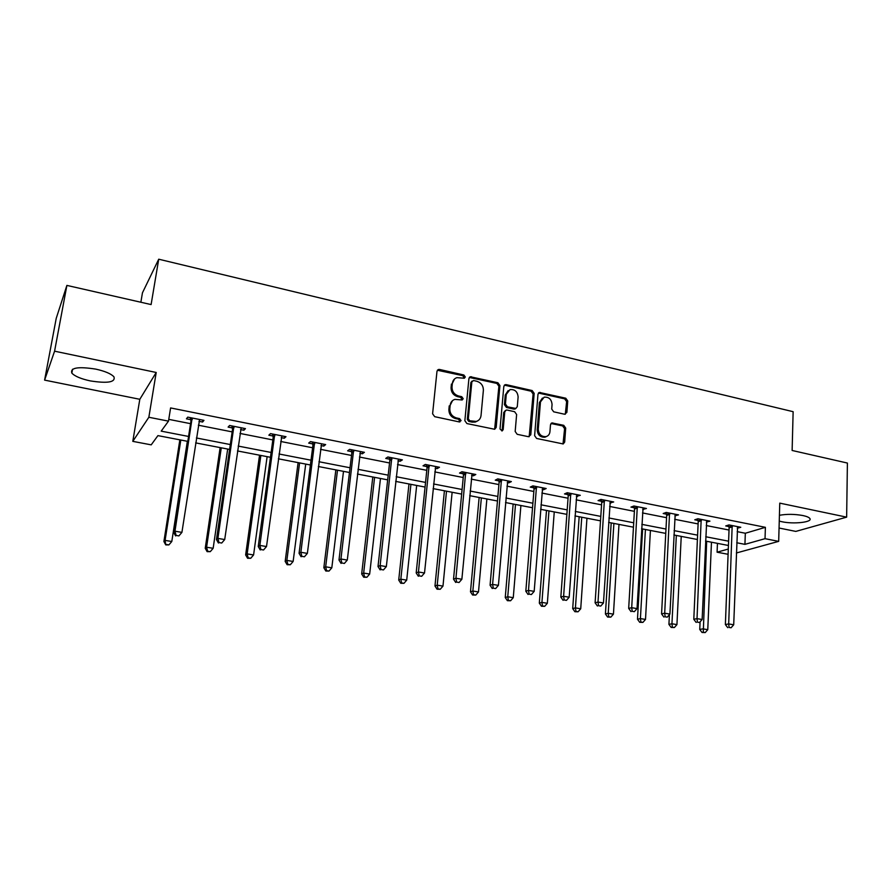 <?xml version="1.0" encoding="UTF-8"?>
<svg xmlns="http://www.w3.org/2000/svg" width="892" height="892" viewBox="0 0 892 892"><rect width="100%" height="100%" fill="white"/><g stroke="black" fill="none" stroke-linecap="round" stroke-linejoin="round"><path stroke-width="1.34" d="M465.301 376.982L463.862 374.997L439.544 369.455L438.396 369.5L436.991 371.273L432.598 413.788L434.683 416.675L459.291 421.927L461.064 420.611L459.614 418.616L456.448 417.935C452.021 416.519 449.813 413.464 449.824 408.77L450.181 405.224C450.605 402.236 452.155 400.296 454.864 399.382L462.168 399.973L463.193 398.702L461.755 396.706L458.611 396.003C454.206 394.565 452.01 391.521 452.01 386.872L452.367 383.359C452.768 380.471 454.262 378.565 456.871 377.65L464.319 378.23L465.301 376.982M464.163 378.264L462.903 375.699L437.37 370.247M459.859 421.949L458.655 419.24L455.5 418.571L456.448 417.935M462.023 400.006L460.796 397.364L457.652 396.672L458.611 396.003M779.262 521.095L781.905 521.731C793.757 524.362 813.069 522.166 809.813 518.442C808.944 517.304 806.624 516.334 802.845 515.531C794.504 514.048 786.688 513.97 779.418 515.297M95.734 369.11C78.039 366.378 70.078 367.716 71.839 373.124C74.839 376.29 80.994 378.877 90.304 380.906C107.709 383.605 115.592 382.255 113.964 376.848C111.11 373.759 105.033 371.183 95.734 369.11M564.569 414.234L566.877 412.427L567.736 400.965L565.762 398.211L539.37 392.435L537.987 394.208L534.62 435.664L536.627 438.463L563.198 443.948L564.669 442.109L565.706 428.082L563.733 425.317L551.925 422.931L550.487 424.748L549.94 431.717C549.628 434.315 548.312 435.943 546.004 436.634C541.288 436.824 538.701 434.348 538.266 429.197L540.463 401.924L544.176 397.163C548.948 396.873 551.568 399.326 552.059 404.533L551.702 409.038L553.687 411.814L564.569 414.234M737.16 531.632L745.322 533.249L765.392 527.328L765.035 538.679L778.683 541.366L736.368 552.984M66.889 285.407L54.579 351.18L44.6 380.115L56.229 318.332L66.889 285.407L151.105 304.573L158.72 259.204L793.133 411.691L792.129 450.471L847.4 463.048L846.642 517.148L779.764 503.133L778.683 541.366M44.6 380.115L139.81 399.293L156.212 372.477L54.579 351.18M156.212 372.477L148.852 417.266L168.488 421.135L161.196 431.137L188.569 436.456M765.392 527.328L170.595 407.934L168.488 421.135M499.921 385.556L497.892 382.746L470.318 376.747L468.924 378.52L464.855 420.701L466.917 423.566L494.67 429.275L496.175 427.424L499.921 385.556L498.907 386.236L496.889 383.426L469.326 377.45M506.232 384.653L532.178 390.562L534.174 393.339L530.773 434.839L528.376 436.69L517.193 434.304L515.175 431.494L516.624 414.512L514.606 411.703L507.169 410.064L506.188 410.086L504.738 411.892L503.177 429.643L502.129 430.936L500.033 428.963L503.813 386.448L505.195 384.675L506.232 384.653L505.207 385.322L531.13 391.22L532.178 390.562M779.062 528.031L795.809 531.409L846.642 517.148M158.72 259.204L142.452 292.821L140.858 302.243M168.766 419.363L190.554 423.667M198.358 425.205L232.165 431.884M240.004 433.434L272.84 439.923M280.724 441.473L312.613 447.773M320.529 449.334L351.504 455.455M359.454 457.027L389.559 462.97M397.531 464.554L426.789 470.329M434.794 471.913L463.227 477.532M471.255 479.115L498.907 484.579M506.946 486.162L533.84 491.47M541.901 493.064L568.048 498.227M576.12 499.832L601.554 504.85M609.649 506.444L634.39 511.339M642.496 512.933L666.569 517.695M674.675 519.3L698.113 523.927M706.23 525.533L729.032 530.038M198.949 421.303L202.584 422.027L203.956 420.366L187.744 417.133L186.439 418.827L190.81 419.686M240.561 429.576L243.895 430.234L245.445 428.628L229.601 425.473L228.118 427.101L232.388 427.948M281.236 437.649L284.28 438.251L285.998 436.701L270.499 433.612L268.849 435.196L273.03 436.021M321.008 445.554L323.774 446.1L325.647 444.595L310.494 441.585L308.688 443.101L312.769 443.915M359.9 453.281L362.397 453.772L364.415 452.322L349.608 449.367L347.635 450.839L351.638 451.631M397.943 460.829L400.185 461.275L402.359 459.871L387.864 456.994L385.745 458.41L389.659 459.19M435.173 468.233L437.169 468.623L439.477 467.263L425.294 464.442L423.042 465.814L426.867 466.583M471.6 475.469L473.362 475.815L475.804 474.499L461.922 471.734L459.536 473.072L463.271 473.808M507.258 482.55L508.808 482.851L511.361 481.591L497.781 478.881L495.261 480.164L498.929 480.888M542.18 489.485L543.507 489.741L546.183 488.526L532.881 485.872L530.249 487.11L533.829 487.824M576.377 496.275L580.291 495.316L567.256 492.718L564.502 493.923L568.014 494.614M609.872 502.932L613.696 501.962L600.929 499.42L598.064 500.579L601.509 501.271M642.697 509.443L646.432 508.485L633.922 505.998L630.945 507.113L634.323 507.782M674.854 515.832L678.5 514.874L666.246 512.432L663.18 513.513L666.48 514.171M706.375 522.099L709.943 521.14L697.923 518.743L694.768 519.791L698.001 520.437M737.283 528.242L740.773 527.272L728.987 524.931L725.731 525.946L728.909 526.57M728.095 554.289L717.09 552.204L728.296 549.037M717.447 543.362L717.09 552.204M187.811 441.373L157.929 435.619L151.205 444.852L132.796 441.362L148.852 417.266M139.81 399.293L132.796 441.362M736.747 542.76L744.932 544.354L765.035 538.679M196.396 437.972L230.314 444.55M238.186 446.078L271.123 452.456M279.029 453.995L311.018 460.194M318.957 461.733L350.032 467.765M358.004 469.315L388.198 475.168M396.204 476.718L425.54 482.405M433.568 483.966L462.089 489.496M470.14 491.057L497.859 496.431M505.931 498.004L532.892 503.222M540.976 504.794L567.189 509.878M575.295 511.45L600.795 516.401M608.913 517.973L633.721 522.779M641.839 524.362L665.978 529.034M674.107 530.617L697.6 535.167M705.739 536.75L728.597 541.188M728.441 545.48L705.55 541.065M697.41 539.504L673.895 534.977M665.755 533.405L641.593 528.755M633.454 527.183L608.623 522.411M600.506 520.839L574.972 515.922M566.866 514.361L540.619 509.31M532.524 507.749L505.541 502.553M497.457 501.003L469.705 495.662M461.643 494.101L433.099 488.604M425.06 487.065L395.68 481.401M387.674 479.863L357.447 474.042M349.463 472.504L318.355 466.516M310.405 464.988L278.371 458.811M270.454 457.295L237.484 450.939M229.601 449.423L195.649 442.889M745.322 533.249L744.932 544.354M202.584 422.027L202.863 420.143M243.895 430.234L244.163 428.372M284.28 438.251L284.526 436.411M323.774 446.1L323.997 444.272M362.397 453.772L362.609 451.965M400.185 461.275L400.385 459.48M437.169 468.623L437.348 466.851M473.362 475.815L473.529 474.053M508.808 482.851L508.953 481.111M543.507 489.741L543.641 488.013M577.492 496.498L577.615 494.781M610.797 503.11L610.897 501.416M643.422 509.588L643.522 507.905M675.4 515.944L675.478 514.271M706.743 522.177L706.821 520.515M737.483 528.276L737.539 526.804M454.541 378.955L452.367 383.359M457.652 396.672C453.259 395.234 451.062 392.19 451.073 387.552L451.419 384.051M452.534 400.631L450.181 405.224M455.5 418.571C451.073 417.144 448.877 414.1 448.888 409.417L449.233 405.871M494.636 429.286L498.907 386.236M473.585 380.527L471.846 381.798L468.311 418.794L469.75 420.79L476.261 421.437C479.026 420.556 480.621 418.593 481.033 415.538L483.375 390.328C483.364 385.723 481.189 382.713 476.863 381.274L473.585 380.527M472.124 381.04L470.876 382.478L471.846 381.798M477.488 420.968L475.28 422.061L472.08 422.117L468.768 421.414L467.33 419.418L470.876 382.478M529.168 436.712L533.115 393.996L531.13 391.22M505.251 410.654L503.712 412.528L502.151 430.234L503.177 429.643M501.895 430.97L502.151 430.234M518.118 397.007C517.628 391.711 514.94 389.235 510.023 389.581L506.277 394.353L505.43 404.009L507.448 406.819L515.866 408.447L517.293 406.64L518.118 397.007M508.172 390.562L505.262 395.011L506.277 394.353M515.732 408.525L513.848 409.093L506.433 407.454L504.415 404.645L505.262 395.011M505.207 385.322L504.225 385.333M542.436 398.044L539.392 402.56L540.463 401.924M546.629 436.433L544.923 437.214C540.206 437.403 537.631 434.928 537.196 429.788L539.392 402.56M563.008 443.982L564.603 428.673L562.629 425.919L550.988 423.499M565.294 414.256L566.632 401.601L564.669 398.847L538.422 393.06M179.85 439.845L163.905 541.5L165.087 540.396L171.799 541.5L187.353 441.295M180.808 440.035L165.087 540.396L165.734 544.889L168.9 544.9L166.213 544.455M171.799 541.5L168.9 544.9M165.734 544.889L163.905 541.5M192.282 419.418L190.955 421.102L173.684 532.401L174.966 531.208L192.137 418.002M176.125 535.445L178.902 535.902L176.125 535.445L174.966 531.208L181.912 532.379L199.596 419.496M190.955 421.102L190.308 417.646M173.684 532.401L175.613 535.914M178.902 535.902L181.912 532.379M220.134 447.606L205.227 548.279L206.587 547.22L213.155 548.301L227.683 449.055M221.283 447.817L206.587 547.22L207.658 551.234L207.111 551.646L210.278 551.657L207.658 551.234M213.155 548.301L210.278 551.657M207.111 551.646L205.227 548.279M259.539 455.188L245.646 554.913L247.162 553.899L253.584 554.958L267.121 456.648M260.865 455.444L247.162 553.899L248.166 557.857L247.563 558.258L250.741 558.269L248.166 557.857M253.584 554.958L250.741 558.269M247.563 558.258L245.646 554.913M234.038 427.725L232.533 429.342L216.455 539.548L217.916 538.411L233.882 426.32M219.008 542.581L221.718 543.027L219.008 542.581L217.916 538.411L224.706 539.548L241.186 427.781M232.533 429.342L231.875 425.919M216.455 539.548L218.417 543.027M221.718 543.027L224.706 539.548M274.859 435.842L273.186 437.403L258.234 546.528L259.873 545.436L274.691 434.449M260.899 549.55L263.553 549.985L260.899 549.55L259.873 545.436L266.507 546.54L281.827 435.876M273.186 437.403L272.517 434.014M258.234 546.528L260.241 549.974M263.553 549.985L266.507 546.54M298.106 462.613L285.172 561.403L286.856 560.421L293.133 561.458L305.722 464.085M299.589 462.903L286.856 560.421L287.793 564.335L287.124 564.714L290.313 564.736L287.793 564.335M293.133 561.458L290.313 564.736M287.124 564.714L285.172 561.403M335.849 469.883L323.841 567.747L325.669 566.81L331.813 567.825L343.498 471.355M337.499 470.195L325.669 566.81L326.561 570.668L325.825 571.036L329.014 571.07L326.561 570.668M331.813 567.825L329.014 571.07M325.825 571.036L323.841 567.747M372.8 476.997L361.673 573.957L363.657 573.065L369.667 574.047L380.471 478.48M374.595 477.343L363.657 573.065L364.493 576.868L363.702 577.224L366.902 577.258L364.493 576.868M369.667 574.047L366.902 577.258M363.702 577.224L361.673 573.957M314.764 443.77L312.925 445.286L299.065 553.341L300.872 552.293L314.597 442.399M301.842 556.352L304.428 556.786L301.842 556.352L300.872 552.293L307.361 553.386L321.566 443.781M312.925 445.286L312.256 441.93M299.065 553.341L301.117 556.764M304.428 556.786L307.361 553.386M353.79 451.53L351.805 452.991L338.982 560.02L340.956 559.005L353.611 450.17M341.859 563.008L344.39 563.432L341.859 563.008L340.956 559.005L347.289 560.064L360.435 451.53M351.805 452.991L351.125 449.668M338.982 560.02L341.067 563.409M344.39 563.432L347.289 560.064M391.956 459.112L389.826 460.528L378.007 566.532L380.137 565.573L391.789 457.774M380.984 569.52L383.46 569.932L380.984 569.52L380.137 565.573L386.336 566.61L398.456 459.101M389.826 460.528L389.146 457.25M378.007 566.532L380.126 569.899M383.46 569.932L386.336 566.61M429.308 466.538L427.045 467.91L416.185 572.909L418.448 571.984L429.13 465.211M419.251 575.886L421.671 576.288L419.251 575.886L418.448 571.984L424.514 572.998L435.664 466.505M427.045 467.91L426.354 464.654M416.185 572.909L418.337 576.254M421.671 576.288L424.514 572.998M465.858 473.808L463.461 475.124L453.526 579.153L455.935 578.261L465.68 472.492M456.671 582.108L459.046 582.509L456.671 582.108L455.935 578.261L461.866 579.254L472.069 473.763M463.461 475.124L462.77 471.913M453.526 579.153L455.712 582.465M459.046 582.509L461.866 579.254M501.638 480.922L499.119 482.193L490.065 585.252L492.607 584.405L501.449 479.617M493.298 588.207L495.618 588.586L493.298 588.207L492.607 584.405L498.405 585.375L507.704 480.855M504.281 385.266L505.195 384.675M499.119 482.193L498.416 479.004M490.065 585.252L492.272 588.542M495.618 588.586L498.405 585.375M536.672 487.879L534.029 489.117L525.823 591.229L528.488 590.415L536.482 486.586M529.134 594.172L531.409 594.54L529.134 594.172L528.488 590.415L534.174 591.363L542.604 487.812M534.029 489.117L533.316 485.962M525.823 591.229L528.064 594.485M531.409 594.54L534.174 591.363M570.98 494.703L568.215 495.896L560.834 597.082L563.621 596.291L570.78 493.421M564.223 600.004L566.442 600.372L564.223 600.004L563.621 596.291L569.185 597.227L576.778 494.614M568.215 495.896L567.502 492.763M560.834 597.082L563.097 600.316M566.442 600.372L569.185 597.227M604.586 501.382L601.71 502.53L595.109 602.802L598.019 602.055L604.386 500.111M598.565 605.713L600.751 606.081L598.565 605.713L598.019 602.055L603.46 602.97L610.262 501.282M601.71 502.53L600.996 499.442M595.109 602.802L597.406 606.014M600.751 606.081L603.46 602.97M637.501 507.927L634.524 509.042L628.682 608.411L631.703 607.697L637.301 506.667M632.205 611.31L634.346 611.667L632.205 611.31L631.703 607.697L637.033 608.589L643.065 507.816M634.524 509.042L633.822 506.032M628.682 608.411L631.001 611.6M634.346 611.667L637.033 608.589M669.769 514.338L666.692 515.42L661.574 613.908L664.696 613.217L669.558 513.09M665.164 616.796L667.249 617.141L665.164 616.796L664.696 613.217L669.914 614.097L675.211 514.216M666.692 515.42L666.012 512.521M661.574 613.908L663.904 617.063M667.249 617.141L669.914 614.097M701.391 520.627L698.213 521.664L693.798 619.293L697.02 618.635L701.179 519.389M697.444 622.17L699.495 622.504L697.444 622.17L697.02 618.635L702.138 619.494L706.709 520.493M698.213 521.664L697.555 518.865M693.798 619.293L696.15 622.426M699.495 622.504L702.138 619.494M408.982 483.966L398.713 580.045L400.831 579.176L406.707 580.146L416.675 485.449M410.922 484.334L400.831 579.176L401.612 582.933L400.764 583.279L403.964 583.323L401.612 582.933M406.707 580.146L403.964 583.323M400.764 583.279L398.713 580.045M444.417 490.79L434.973 585.988L437.214 585.163L442.978 586.111L452.132 492.272M446.502 491.191L437.214 585.163L437.961 588.876L437.058 589.199L440.258 589.255L437.961 588.876M442.978 586.111L440.258 589.255M437.058 589.199L434.973 585.988M479.138 497.468L470.474 591.82L472.849 591.028L478.491 591.953L486.876 498.962M481.357 497.903L472.849 591.028L473.541 594.696L472.593 595.009L475.793 595.064L473.541 594.696M478.491 591.953L475.793 595.064M472.593 595.009L470.474 591.82M513.145 504.025L505.251 597.529L507.749 596.77L513.268 597.673L520.906 505.519M515.498 504.471L507.749 596.77L508.395 600.394L507.392 600.684L510.603 600.751L508.395 600.394M513.268 597.673L510.603 600.751M507.392 600.684L505.251 597.529M546.484 510.436L539.314 603.126L541.923 602.39L547.342 603.282L554.255 511.941M548.959 510.915L541.923 602.39L542.526 605.969L541.477 606.259L544.689 606.326L542.526 605.969M547.342 603.282L544.689 606.326M541.477 606.259L539.314 603.126M579.164 516.736L572.697 608.6L575.418 607.898L580.725 608.768L586.947 518.23M581.751 517.226L575.418 607.898L575.976 611.433L574.883 611.711L578.094 611.778L575.976 611.433M580.725 608.768L578.094 611.778M574.883 611.711L572.697 608.6M611.198 522.902L605.412 613.975L608.232 613.295L613.44 614.153L618.992 524.407M613.897 523.426L608.232 613.295L608.757 616.796L607.619 617.063L610.83 617.13L608.757 616.796M613.44 614.153L610.83 617.13M607.619 617.063L605.412 613.975M642.619 528.956L637.479 619.238L640.411 618.591L645.507 619.427L650.413 530.45M645.418 529.491L640.411 618.591L640.891 622.047L639.709 622.304L642.92 622.382L640.891 622.047M645.507 619.427L642.92 622.382M639.709 622.304L637.479 619.238M669.413 614.677L668.922 624.4L671.944 623.776L676.939 624.601L681.232 536.393M676.337 535.445L671.944 623.776L672.39 627.199L671.174 627.433L674.385 627.522L672.39 627.199M676.939 624.601L674.385 627.522M671.174 627.433L668.922 624.4M700.086 621.824L699.752 629.462L702.863 628.86L707.769 629.674L711.47 542.213M706.665 541.288L703.275 632.238L702.026 632.473L705.237 632.562L703.275 632.238M707.769 629.674L705.237 632.562M702.026 632.473L699.752 629.462M732.388 526.793L729.121 527.796L725.374 624.567L728.686 623.932L732.176 525.566M729.076 627.433L731.083 627.767L729.076 627.433L728.686 623.932L733.703 624.779L737.595 526.648M729.121 527.796L728.474 525.087M725.374 624.567L727.749 627.678M731.083 627.767L733.703 624.779M462.903 375.699L463.862 374.997M458.655 419.24L459.614 418.616M460.796 397.364L461.755 396.706M451.073 387.552L452.01 386.872M448.888 409.417L449.824 408.77M438.619 370.169L439.544 369.455M495.16 428.026L496.175 427.424M470.441 377.405L471.411 376.714M496.889 383.426L497.892 382.746M467.33 419.418L468.311 418.794M468.768 421.414L469.75 420.79M472.08 422.117L473.05 421.503M533.115 393.996L534.174 393.339M529.714 435.43L530.773 434.839M503.712 412.528L504.738 411.892M504.415 404.645L505.43 404.009M506.433 407.454L507.448 406.819M513.848 409.093L514.885 408.458M537.196 429.788L538.266 429.197M551.735 423.533L552.828 422.931M562.629 425.919L563.733 425.317M564.603 428.673L565.706 428.082M563.554 442.677L564.669 442.109M539.281 393.071L540.34 392.424M564.669 398.847L565.762 398.211M566.632 401.601L567.736 400.965M565.773 413.052L566.877 412.427M192.237 418.415L190.91 420.099M233.983 426.733L232.489 428.35M274.803 434.85L273.13 436.422M314.698 442.8L312.869 444.316M353.723 450.56L351.738 452.032M391.889 458.165L389.759 459.581M429.23 465.591L426.967 466.962M465.78 472.872L463.383 474.187M501.56 479.996L499.029 481.267M536.583 486.965L533.94 488.203M570.891 493.789L568.126 494.982M604.486 500.479L601.609 501.638M637.401 507.035L634.424 508.15M669.669 513.457L666.58 514.528M701.279 519.746L698.101 520.794M732.276 525.923L729.009 526.927M71.839 373.124L72.553 369.221M437.47 370.202L438.396 369.5M469.348 377.439L470.318 376.747M475.28 422.061L476.261 421.437M514.829 409.082L515.866 408.447M544.923 437.214L546.004 436.634M551.1 423.388L551.925 422.931M538.5 392.959L539.37 392.435"/></g></svg>
